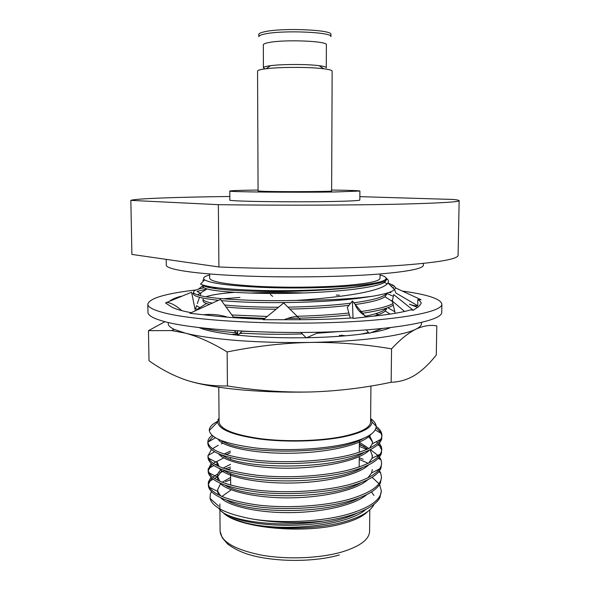 <?xml version="1.0" encoding="UTF-8"?>
<svg xmlns="http://www.w3.org/2000/svg" width="590" height="590" viewBox="0 0 590 590"><rect width="100%" height="100%" fill="white"/><g stroke="black" fill="none" stroke-linecap="round" stroke-linejoin="round"><path stroke-width="0.89" d="M367.718 511.545C363.116 516.309 354.767 520.336 342.679 523.618C304.226 534.643 237.291 527.939 222.976 512.518M221.847 496.5L230.712 490.246M221.988 511.633C226.818 516.198 235.181 520.07 247.063 523.242C273.893 530.145 317.088 529.614 344.361 521.803C360.955 517.032 370.874 511.176 374.119 504.229M211.441 491.684L210.313 494.014L210.04 498.351C212.348 507.245 226.494 514.148 252.476 519.053C275.309 522.983 299.086 523.64 323.807 521.007C277.108 528.559 224.51 520.409 218.942 508.359M230.624 479.707L225.528 481.654M219.067 418.347L217.666 422.042C218.676 429.498 232.903 435.191 260.33 439.122C286.703 442.419 320.436 441.49 343.188 436.925C362.076 432.89 371.693 427.927 372.039 422.042L370.631 418.347M219.067 418.214L217.85 419.77L218.934 418.524M371.022 418.885C374.207 421.194 375.911 423.613 376.132 426.15L376.088 427.374C374.975 433.694 365.195 439.137 346.736 443.702C322.192 449.484 285.199 451.195 256.237 448.039C226.236 444.189 210.593 438.318 209.303 430.435L209.303 429.926C209.568 426.858 212.37 423.989 217.71 421.319M209.642 274.94C203.941 276.496 202.267 278.141 204.619 279.867C210.482 283.281 229.237 285.767 260.861 287.308C291.202 288.591 327.752 287.979 352.658 285.826C370.704 284.203 381.516 282.212 385.078 279.867C387.431 278.141 385.757 276.496 380.056 274.94M385.956 277.757L386.885 279.151L385.808 280.626C383.979 281.887 379.864 283.075 373.47 284.203L353.469 287.219C328.18 290.014 290.494 291.276 259.084 290.435C226.442 289.366 206.935 287.242 200.563 284.078L204.619 279.867M203.734 280.781L202.768 280.198L204.391 279.697M204.044 287.802C197.126 289.13 193.594 290.582 193.461 292.153C193.468 293.075 194.862 293.982 197.635 294.882C208.226 298.739 251.06 301.556 295.988 300.435C319.669 298.931 340.091 296.696 357.238 293.724C373.581 290.789 383.544 287.544 387.136 283.989L387.991 282.898C388.862 281.393 388.412 279.903 386.634 278.428M388.22 283.126L393.006 285.162C395.455 286.615 395.934 288.09 394.437 289.594C392.025 291.984 384.68 294.211 372.393 296.276L359.568 297.744C341.256 299.469 320.068 300.362 295.988 300.435M331.624 190.054C349.575 190.282 359 190.614 359.9 191.035L335.209 191.964C294.786 192.606 226.398 191.949 229.798 191.035C230.697 190.614 240.123 190.282 258.073 190.054M359.9 191.035L359.834 200.032C359.553 200.585 351.33 201.05 335.164 201.426C294.786 202.377 226.471 201.397 229.864 200.032L229.798 191.035M380.071 273.974L380.026 278.288C379.731 281.024 369.229 283.34 348.52 285.236C323.438 287.389 285.958 287.832 256.724 286.29C226.368 284.439 210.682 281.769 209.679 278.288L209.634 273.974M210.453 286.769L207.562 287.197M216.707 287.699L212.503 288.2M207.245 288.967L197.001 291.349L200.194 293.252M193.461 292.153L193.483 293.96C193.719 296.401 202.053 298.511 218.477 300.295M221.398 300.576C255.809 303.953 320.842 303.171 359.568 298.149L372.393 296.276M239.997 297.434L223.108 298.798M194.833 308.275L197.768 309.698M231.877 314.986L267.292 316.447M297.154 316.277C315.975 315.775 333.21 314.691 348.867 313.017M195.261 310.37L195.718 310.635M223.979 316.24L224.974 316.336M233.367 317.036L264.932 318.379M287.61 318.438C309.993 318.121 330.599 316.948 349.405 314.913M235.425 330.761L237.453 330.916M241.841 331.211L273.767 332.288M203.292 328.077C210.682 330.083 222.128 331.683 237.63 332.871M240.123 333.04C259.202 334.309 279.925 334.596 302.286 333.911M316.786 333.262L339.715 331.528M359.789 311.704C376.391 309.411 387.438 306.704 392.925 303.584M393.353 296.305L386.73 293.444M361.559 313.393C377.666 311.041 388.25 308.312 393.301 305.192M394.835 311.763L387.814 307.707M386.524 308.961L385.757 308.695M370.933 386.022L370.601 421.968C370.277 427.765 360.822 432.64 342.237 436.6C319.898 441.077 286.799 441.976 260.935 438.746C234.024 434.889 220.085 429.291 219.096 421.968L218.779 387.224M212.09 435.368C209.288 437.448 207.872 439.646 207.842 441.954L207.85 442.198C209.251 450.436 225.52 456.461 256.657 460.289C285.995 463.401 324.559 461.247 349.789 454.986C370.889 449.433 381.597 442.898 381.929 435.391L381.752 433.731C381.17 431.187 379.296 428.724 376.14 426.349M213.204 436.29L208.1 442.05M207.842 441.954L207.857 443.695C208.89 452.036 224.996 458.172 256.178 462.103C285.597 465.311 324.404 463.172 349.781 456.837C369.097 451.8 379.739 445.804 381.686 438.849L381.929 435.391M223.079 443.267L221.442 443.894M218.263 445.273L212.503 448.68M211.382 449.595L207.99 455.834C209.022 464.573 225.107 471.019 256.244 475.164C285.612 478.542 324.353 476.359 349.693 469.78C370.749 463.983 381.45 457.154 381.782 449.292L381.442 446.896L379.363 443.083M207.99 455.834L208.019 457.951C209.597 466.668 225.918 473.055 256.967 477.103C286.202 480.4 324.566 478.18 349.678 471.624C368.285 466.579 378.839 460.547 381.347 453.511L381.782 449.292M211.154 463.46L208.137 469.67C209.177 478.866 225.232 485.651 256.311 490.032C285.626 493.609 324.301 491.367 349.59 484.523C370.616 478.483 381.295 471.358 381.634 463.15L381.074 459.964L379.444 456.97M230.439 455.642L229.967 455.782M223.772 457.87L213.241 463.364M212.105 464.278L208.204 470.532M208.137 469.67L208.241 472.398C210.615 481.433 227.239 487.996 258.11 492.09C287.087 495.423 324.847 493.093 349.582 486.359C367.474 481.329 377.932 475.275 380.941 468.195L381.634 463.15M230.528 467.029L225.033 468.902M210.984 477.281L208.447 481.86L208.277 483.461C209.325 493.1 225.358 500.231 256.385 504.848C285.649 508.624 324.242 506.331 349.494 499.214C370.483 492.93 381.147 485.518 381.487 476.963L380.653 472.929L379.495 470.805M230.543 468.652L227.43 469.67M224.797 470.628L219.458 472.974M217.902 473.792L212.843 477.185M211.832 478.099L208.344 484.316M208.277 483.461L208.521 486.868C211.663 496.197 228.581 502.916 259.261 507.039C287.979 510.387 325.12 507.946 349.479 501.043C366.67 496.035 377.003 489.988 380.476 482.886L381.487 476.963M381.87 436.261C381.524 433.385 379.562 430.612 375.978 427.927M381.723 450.163L378.596 443.916M377.703 443.001L376.25 441.726M370.041 437.728L368.425 436.91M378.736 456.07L370.402 449.602M364.406 446.682L359.347 444.72M379.827 459.256L378.75 457.803M377.947 456.896L376.87 455.834M366.884 449.447L359.332 446.35M363.175 459.315L359.244 457.759M379.223 472.125L378.869 471.639M368.175 463.334L359.229 459.389M252.476 519.053C282.123 523.817 323.187 521.656 349.398 513.846C370.35 507.326 381 499.627 381.339 490.725L379.525 484.597M378.935 483.704L372.113 477.317M323.807 521.007C333.365 519.643 341.89 517.858 349.383 515.675C365.866 510.704 376.059 504.679 379.953 497.599L381.339 490.725M359.856 196.647L453.503 199.472C457.221 199.855 459.108 200.246 459.153 200.659C459.234 201.928 441.099 203.049 404.747 204.022C356.884 205.254 277.182 205.556 218.352 204.664L130.847 200.379L131.895 254.415L218.919 266.968L218.352 204.664M459.153 200.659L458.091 255.227C458.113 258.944 440.066 262.233 403.951 265.087C356.404 268.701 277.322 269.571 218.919 266.968M130.847 200.379C135.058 198.55 178.062 197.097 229.842 196.492M373.905 495.423L371.501 491.942M230.764 516.331C257.034 529.274 328.8 528.19 356.928 513.212M230.609 477.494L222.142 482.273M220.542 483.704L217.585 489.862L217.799 491.47L220.623 495.947M226.744 500.224C249.828 514.436 330.267 514.192 358.816 498.034M359.708 468.998L359.266 468.77M230.506 464.323L222.991 468.18M221.398 469.367C218.794 471.506 217.481 473.755 217.452 476.123L219.856 481.285M225.188 485.238C247.004 499.737 332.716 499.516 360.586 482.856M367.843 477.907L371.56 472.974L372.305 469.581M230.402 451.107L224.06 454.049M222.209 455.222L221.029 456.107M217.319 462.331L219.156 466.616M223.75 470.267C244.105 484.965 335.223 484.759 362.238 467.693M368.698 463.084L371.943 458.393L372.438 455.768L370.063 449.779M368.927 448.525L359.369 442.271M222.939 441.217L221.375 442.242M222.423 455.303C241.111 470.127 337.812 469.92 363.787 452.53M369.502 448.245L372.283 443.82L372.57 441.903L369.414 435.332M222.01 440.87C239.975 454.868 336.248 454.934 363.248 438.51M247.063 523.242C284.822 532.416 349.007 525.24 365.844 509.399M217.806 489.884L217.651 490.718M217.599 491.581L218.492 494.892M220.719 497.783C228.876 506.338 258.59 513.042 291.003 512.622C324.434 512.113 355.269 504.73 366.81 494.582M221.788 470.746L217.555 476.772M217.467 477.841L218.064 480.422M219.952 483.114C227.364 491.573 257.542 498.299 290.899 497.857C325.252 497.333 356.788 489.862 367.732 479.759M230.417 452.759L226.029 454.676M217.341 464.057L217.688 465.93M219.237 468.453C225.845 476.772 256.458 483.498 290.789 483.048C326.078 482.502 358.322 474.95 368.595 464.935M372.379 456.63L371.951 454.765M367.695 449.093L359.354 443.923M224.805 441.873L224.311 442.131M218.588 453.784C224.311 461.941 255.337 468.652 290.663 468.18C326.919 467.619 359.885 460.001 369.406 450.104M372.504 442.773L372.275 441.608L368.3 436.003M218.057 439.174C222.954 447.264 255.559 453.983 292.552 453.223C330.525 452.39 363.794 444.211 370.992 434.27M203.366 328.099L204.147 329.412M378.433 314.632L375.734 313.673M365.682 316.151C377.401 313.696 384.193 311.078 386.059 308.305M234.245 292.36C220.513 293.459 211.131 294.926 206.102 296.77M209.487 304.374L206.47 303.474C204.199 302.655 203.056 301.815 203.056 300.966L203.034 299.167C203.071 300.561 206.139 301.881 212.23 303.127M224.583 304.956C238.869 306.476 256.849 307.235 278.517 307.228M287.927 307.147C311.373 306.741 332.281 305.428 350.644 303.216M353.889 302.803C373.787 300.022 384.665 296.836 386.538 293.237M202.953 285.066C204.346 288.289 231.169 291.349 270.744 291.512C309.293 291.726 353.963 288.658 373.47 284.203M345.504 335.806L341.182 335.201M242.918 333.225L239.658 333.534M237.711 333.733L231.369 334.493M360.785 334.183L368.462 332.517M373.603 316.159C379.518 314.492 383.397 312.781 385.248 311.019L386.561 308.585M303.599 292.972C284.491 292.286 266.429 292.323 249.415 293.082M226.081 307.021C239.592 308.408 256.274 309.131 276.127 309.19M289.882 309.079C311.815 308.644 331.514 307.397 348.97 305.347M355.165 304.551C370.918 302.309 380.852 299.713 384.968 296.763L386.723 294.189M203.882 285.346L203.469 285.626M202.879 285.036L202.894 286.541C202.901 287.345 204.28 288.134 207.031 288.908C217.754 292.161 257.233 294.329 298.348 293.149C340.799 291.858 375.985 287.507 384.606 282.389L386.885 279.151M386.848 279.409L386.133 278.192M265.087 31.654C260.913 32.516 258.811 33.453 258.774 34.471L258.789 36.698C258.818 35.702 260.92 34.78 265.094 33.932C283.03 29.95 333.084 32.162 330.916 36.698L330.924 34.471C333.092 29.861 283.03 27.605 265.087 31.654M263.413 67.776C263.45 67.098 265.301 66.478 268.981 65.903L270.611 65.674C282.212 64.111 307.486 64.111 319.087 65.674C323.829 66.294 326.226 66.995 326.285 67.776L326.373 44.811C328.202 41.079 284.646 39.265 268.915 42.524C265.227 43.218 263.361 43.985 263.332 44.811L263.413 67.776L264.608 68.676M264.055 69.023C259.755 69.672 257.587 70.387 257.55 71.154L258.073 190.983L264.497 191.359C282.765 191.905 333.822 191.603 331.624 190.983L332.148 71.154C332.082 70.269 329.272 69.473 323.711 68.757C309.986 66.943 279.712 66.943 265.987 68.757L264.055 69.023M238.065 335.231L249.976 336.271C267.683 337.554 286.408 338.048 306.166 337.738M306.689 337.731C331.447 337.229 352.178 335.658 368.89 333.018M370.749 332.716C379.702 331.174 386.303 329.471 390.558 327.605M168.423 322.553C167.538 324.825 169.463 327.103 174.205 329.375L185.231 333.107C197.466 336.263 214.834 338.726 237.342 340.496C260.175 342.215 284.424 342.856 310.089 342.429C360.114 341.588 402.21 335.953 415.493 329.375L415.854 329.205C423.347 325.798 430.324 324.684 436.792 325.879L436.29 355.04L433.097 358.882C427.425 365.579 421.459 370.955 415.183 375.004C407.712 379.613 399.703 382.032 391.155 382.268C364.296 387.94 337.244 391.177 309.993 391.989C284.491 392.542 260.382 391.716 237.681 389.511C219.096 387.645 203.934 385.115 192.185 381.922M309.993 391.989C282.75 392.475 255.227 390.469 227.43 385.963C212.688 386.258 198.83 384.274 185.85 380.012C172.87 375.461 160.591 369.03 149.005 360.719L148.474 330.666L164.949 321.697M421.275 322.553C422.138 324.766 420.331 326.985 415.854 329.205L415.5 329.375C408.096 333.121 400.108 339.611 391.546 348.845C364.672 344.243 337.517 342.104 310.089 342.429C282.647 343.078 255.005 346.256 227.15 351.965C212.26 342.842 198.284 336.558 185.231 333.107L171.528 330.562L148.474 330.666M199.14 327.605C206.242 330.702 219.148 333.232 237.844 335.209M391.155 382.268L391.546 348.845M227.43 385.963L227.15 351.965M339.368 335.408L343.579 335.968M196.079 289.941C165.576 293.51 149.484 298.238 147.81 304.13C147.795 307.302 153.953 310.377 166.292 313.349C196.249 320.613 269.807 324.935 335.26 322.442C400.824 319.994 442.559 311.763 441.888 304.13C440.752 298.946 427.831 294.631 403.132 291.165M147.81 304.13L147.957 312.287C147.942 315.65 154.093 318.91 166.424 322.074C196.359 329.773 269.837 334.36 335.216 331.713C400.706 329.117 442.404 320.385 441.74 312.287L441.888 304.13M195.349 310.797L191.573 292.234L165.473 302.935L170.901 306.512C173.549 308.268 178.416 309.942 185.518 311.55L191.16 312.7M417.506 307.383L409.416 304.189C413.015 305.546 415.81 306.077 417.809 305.797L417.779 299.595L421.039 299.72L395.3 287.802M339.309 295.221L336.219 295.066M390.941 292.736L388.994 292.448M300.605 319.699L283.702 302.965L263.295 319.721L295.081 319.714C315.576 319.699 334.832 319.087 352.85 317.892L353.049 318.438L376.988 315.783C391.981 314.094 403.258 312.11 410.817 309.846L413.243 310.237L418.878 306.461L421.172 303.385C421.164 302.087 420.036 300.819 417.779 299.595M233.839 317.685L220.52 299.366L189.899 313.275L213.056 315.827C227.814 317.442 244.769 318.578 263.914 319.219M181.108 296.232L180.016 296.541C174.788 298.016 171.306 299.58 169.581 301.247M180.016 296.541L173.563 299.432M203.41 285.206L198.565 289.078M195.533 308.71L196.603 305.642M197.326 303.57L199.516 297.279M200.113 295.568L200.792 293.614M202.724 288.068L203.69 285.287M223.824 316.026L224.488 316.941M234.437 330.702L237.866 335.445L241.907 331.138M237.446 330.887L237.866 335.445M300.848 332.48L306.321 337.893L319.146 332.214M365.8 317.029L352.378 300.996L347.289 307.486L350.305 318.054M352.378 300.996L353.049 318.438M366.279 329.943L369.134 333.313L382.069 328.542M413.243 310.237L393.722 294.602L392.328 301.033L404.563 311.468M392.328 301.033L395.197 313.297M394.562 289.469L395.912 293.016L417.809 305.797M393.08 288.178L393.626 287.028M270.36 294.44L272.661 296.372M423.436 263.391L423.406 265.168C423.244 268.598 408.302 271.57 378.588 274.092C341.175 277.071 282.949 277.779 237.836 275.714C192.613 273.649 166.1 269.283 166.292 265.168L166.203 259.364M339.361 554.954C312.42 562.786 270.087 562.049 245.359 553.398C238.825 551.03 232.976 547.962 227.799 544.187L222.194 537.704L220.107 531.332C221.11 541.723 234.879 549.651 261.414 555.116C286.924 559.696 319.529 558.42 341.566 552.078C359.9 546.465 369.244 539.548 369.591 531.332L369.79 509.849M359.384 440.029L359.288 452.294M359.273 454.138L359.266 454.831M359.251 456.638L359.17 466.978M359.155 468.807L359.155 469.264M218.743 506.227L210.04 498.351M217.666 422.042L209.303 430.435M372.039 422.042L376.132 426.15M385.078 279.867L385.808 280.626M387.991 282.898L394.437 289.594M219.856 503.956L219.9 508.971M219.908 509.686L220.107 531.332M217.799 491.47L209.391 487.296M217.548 477.103L208.919 472.745M371.56 472.974L379.65 468.851M217.341 462.752L208.506 458.201M371.943 458.393L380.255 454.079M372.283 443.82L380.793 439.321M381.752 433.731L375.188 429.896M207.85 442.198L215.453 437.787M381.442 446.896L377.725 444.757M207.99 455.524L214.554 451.763M381.074 459.964L378.242 458.349M208.189 468.748L213.845 465.547M215.35 464.691L217.356 463.556M380.653 472.929L378.706 471.83M208.447 481.86L213.189 479.213M214.59 478.424L217.238 476.949M380.181 485.799L379.112 485.201M196.544 305.672L199.877 307.641M392.52 300.163L391.399 300.826M393.006 285.162L391.214 286.239M203.351 328.092L203.366 329.168M385.248 311.019L390.145 314.094M206.47 303.474L197.053 309.425M384.968 296.763L392.439 301.483M207.031 288.908L197.635 294.882M384.606 282.389L387.136 283.989M230.454 457.737L230.461 459.035M230.579 473.453L230.668 485.179M270.611 65.674L265.987 68.757M319.087 65.674L323.711 68.757M174.205 329.375L171.528 330.562M225.129 289.742L233.611 290.391M193.476 293.201L191.957 294.1M178.069 297.773L176.322 297.803M166.815 302.382C171.292 302.958 176.277 305.709 181.764 310.65M203.41 314.765C211.957 313.895 220.041 314.706 227.659 317.214M284.151 319.721C290.118 317.339 294.572 316.314 297.515 316.638M367.209 316.867C361.213 314.028 357.134 309.765 354.974 304.093"/></g></svg>

